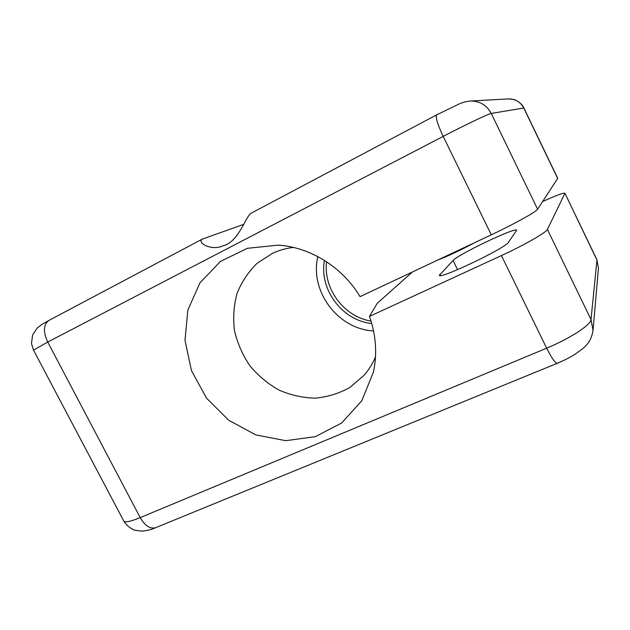 <?xml version="1.0" encoding="UTF-8"?>
<svg xmlns="http://www.w3.org/2000/svg" width="630" height="630" viewBox="0 0 630 630"><rect width="100%" height="100%" fill="white"/><g stroke="black" fill="none" stroke-linecap="round" stroke-linejoin="round"><path stroke-width="0.94" d="M564.866 193.426L547.391 229.43L591.019 319.575L596.957 260.095L564.889 193.197C563.456 192.693 556.03 195.481 542.627 201.561M557.692 178.518L523.743 107.998C520.427 101.847 515.253 98.816 508.229 98.902L513.481 99.43C512.977 98.855 521.53 102.099 523.884 108.006L557.739 178.329L537.611 209.231C536.469 211.696 513.883 224.233 491.29 234.825L443.197 136.379L47.73 342.051L140.214 517.616L546.659 348.177L501.433 255.583L369.479 316.402L377.22 303.298L412.422 271.979M501.433 255.583C524.089 245.204 546.486 232.383 547.391 229.43M508.418 242.298C505.693 248.102 438.512 280.098 439.378 275.286L453.057 260.474C458.01 254.449 516.175 226.713 516.71 230.218L508.418 242.298M438.165 259.851C445.583 257.268 463.042 249.063 474.24 242.857M243.834 224.311L202.356 239.085C196.434 242.644 211.696 251.496 223.579 245.598C238.203 242.007 245.243 217.862 250.685 213.46L436.755 114.81C435.306 116.92 437.456 124.11 443.197 136.379C465.499 124.756 488.959 113.581 491.242 113.431L537.611 209.231M369.479 316.402C376.031 335.199 377.339 353.792 373.409 372.196L361.754 400.845L341.578 423.045L315.291 436.684L285.736 440.685L255.906 434.944L228.659 420.234L206.49 398.089L191.457 370.598L184.992 340.318L187.85 310.07L199.978 282.831L220.453 261.426L247.417 248.299L278.192 245.149C310.204 247.102 342.444 267.128 360.069 296.635L491.29 234.825M371.038 321.095C344.019 316.74 323.166 288.918 326.576 261.765M375.488 356.997C372.543 363.872 368.652 370.046 363.817 375.519L349.894 387.458C339.137 393.451 327.576 397.01 315.213 398.144C302.739 397.837 290.65 395.144 278.948 390.065C267.797 383.733 258.079 375.598 249.787 365.644C242.558 354.895 237.471 343.279 234.525 330.797C232.942 318.142 233.746 305.786 236.951 293.722C241.511 282.169 248.173 272.073 256.938 263.427L272.31 253.417C278.925 250.315 285.941 248.322 293.359 247.425M373.551 330.931C337.995 329.246 309.48 291.194 317.835 256.591M371.763 323.552C342.24 320.544 319.016 289.564 324.418 260.387M523.884 108.006L491.242 113.431C486.706 105.06 479.706 100.934 470.24 101.044L508.229 98.902M440.669 275.53L439.976 274.121M457.585 269.664L453.057 260.474M596.894 259.678L598.437 268.152L596.894 259.678L564.889 193.197M593.043 330.388C591.223 341.295 586.514 345.13 582.797 348.626L574.481 354.635C569.638 357.596 563.929 360.47 557.369 363.266C555.321 363.297 551.754 358.265 546.659 348.177C569.583 338.751 591.168 324.678 591.019 319.575L593.043 330.388L598.437 268.152M123.803 521.057C125 522.735 130.473 521.585 140.214 517.616C145.057 525.877 150.231 529.224 155.744 527.649C151.476 529.594 146.814 530.751 141.766 531.129L134.962 530.224C134.017 530.35 126.677 526.397 123.803 521.057L33.508 350.13L31.5 343.602L32.563 335.121L37.06 328.151L42.163 324.237L48.896 320.442C43.415 324.481 43.021 331.687 47.73 342.051L33.508 350.13M470.24 101.044C463.759 101.879 464.026 102.162 459.435 103.848L436.755 114.81M48.896 320.442L202.356 239.085M557.369 363.266L155.744 527.649"/></g></svg>

